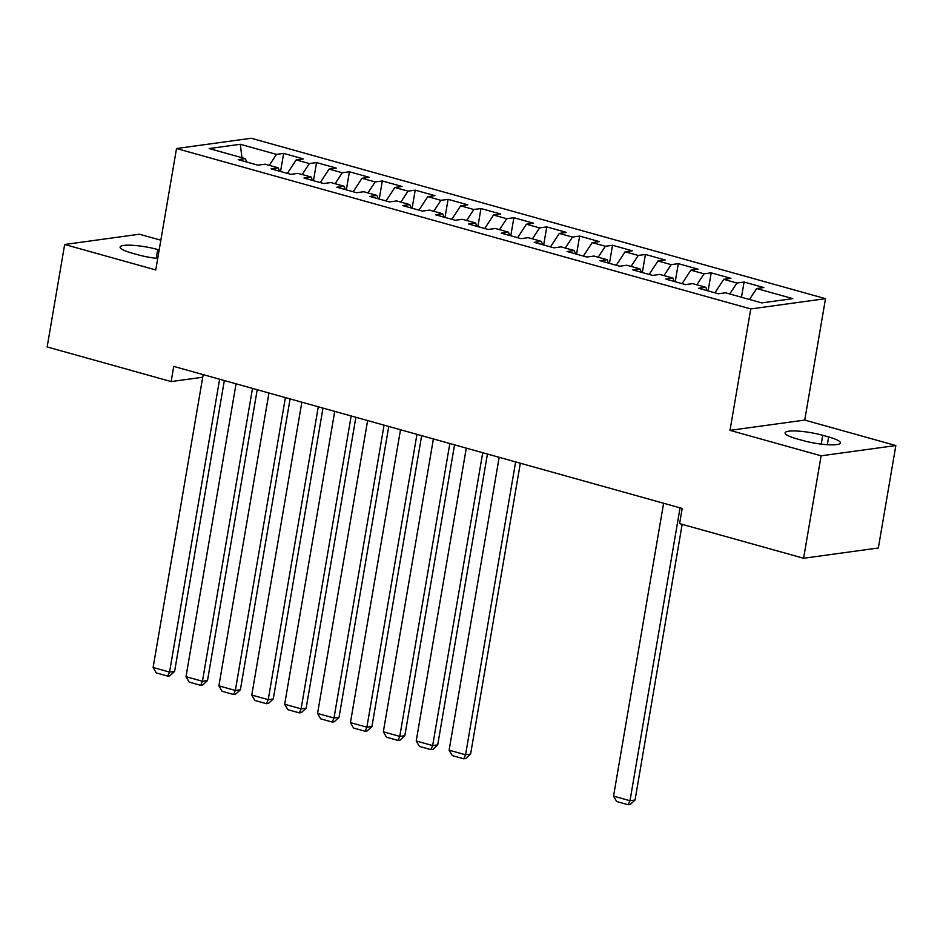 <?xml version="1.0" encoding="UTF-8"?>
<svg xmlns="http://www.w3.org/2000/svg" width="943" height="943" viewBox="0 0 943 943"><rect width="100%" height="100%" fill="white"/><g stroke="black" fill="none" stroke-linecap="round" stroke-linejoin="round"><path stroke-width="1.41" d="M160.84 240.206L139.411 234.218L64.666 244.496L47.15 346.941L171.143 381.573L202.721 377.235M825.502 298.672L251.262 138.256L176.518 148.523L750.758 308.939L825.502 298.672L804.744 420.083L730 430.362L821.105 455.811L895.85 445.544L804.744 420.083M895.85 445.544L878.334 547.989L803.589 558.256L821.105 455.811M241.974 157.717L240.3 144.279L209.193 148.558L245.369 158.66L238.19 159.65L257.934 165.155L265.101 164.176L278.256 167.854L271.089 168.832L290.821 174.349L297.988 173.359L311.143 177.036L303.976 178.027L323.708 183.531L330.875 182.553L344.03 186.219L336.863 187.209L356.595 192.726L363.762 191.735L376.917 195.413L369.75 196.403L389.483 201.908L396.661 200.93L409.816 204.596L402.637 205.586L422.37 211.102L429.548 210.112L442.703 213.79L435.525 214.768L455.257 220.285L462.435 219.295L475.59 222.972L468.412 223.963L488.156 229.479L495.323 228.489L508.477 232.167L501.311 233.145L521.043 238.662L528.21 237.671L541.365 241.349L534.198 242.339L553.93 247.844L561.097 246.866L574.252 250.543L567.085 251.522L586.817 257.038L593.984 256.048L607.139 259.726L599.972 260.716L619.704 266.221L626.871 265.242L640.038 268.908L632.859 269.898L652.591 275.415L659.77 274.425L672.925 278.102L665.746 279.081L685.478 284.597L692.657 283.619L705.812 287.285L698.633 288.275L718.366 293.792L725.544 292.801L761.72 302.903L792.827 298.636L756.651 288.523L763.83 287.544L744.098 282.028L736.919 283.018L723.764 279.34L730.931 278.35L711.199 272.845L704.032 273.824L690.877 270.158L698.044 269.168L678.312 263.651L671.145 264.641L657.99 260.963L665.157 259.973L645.425 254.469L638.258 255.447L625.103 251.781L632.27 250.791L612.537 245.274L605.371 246.264L592.216 242.587L599.383 241.608L579.65 236.092L572.472 237.082L559.317 233.404L566.495 232.414L546.763 226.898L539.585 227.888L526.43 224.21L533.608 223.232L513.876 217.715L506.697 218.705L493.543 215.028L500.721 214.037L480.977 208.533L473.81 209.511L460.656 205.833L467.822 204.855L448.09 199.338L440.923 200.329L427.768 196.651L434.935 195.661L415.203 190.156L408.036 191.134L394.881 187.468L402.048 186.478L382.316 180.962L375.149 181.952L361.994 178.274L369.161 177.296L349.429 171.779L342.25 172.758L329.095 169.092L336.274 168.102L316.542 162.585L309.363 163.575L296.208 159.897L303.387 158.919L283.654 153.403L280.554 171.485M240.3 144.279L276.476 154.393L283.654 153.403M803.589 558.256L679.597 523.624L682.19 508.442L173.736 366.403L171.143 381.573M296.208 159.897L287.379 173.382M309.363 163.575L302.184 174.538M245.369 158.66L246.677 162.019M329.095 169.092L320.266 182.577M342.25 172.758L335.071 183.72M278.256 167.854L279.564 171.202M361.994 178.274L353.154 191.759M375.149 181.952L367.959 192.914M311.143 177.036L312.451 180.396M394.881 187.468L386.041 200.953M408.036 191.134L400.846 202.097M344.03 186.219L345.338 189.578M427.768 196.651L418.928 210.136M440.923 200.329L433.745 211.279M376.917 195.413L378.226 198.761M460.656 205.833L451.815 219.318M473.81 209.511L466.632 220.473M409.816 204.596L411.124 207.955M493.543 215.028L484.702 228.512M506.697 218.705L499.519 229.656M442.703 213.79L444.012 217.138M526.43 224.21L517.589 237.695M539.585 227.888L532.406 238.85M475.59 222.972L476.899 226.332M559.317 233.404L550.488 246.889M572.472 237.082L565.293 248.033M508.477 232.167L509.786 235.514M592.216 242.587L583.375 256.072M605.371 246.264L598.18 257.227M541.365 241.349L542.673 244.708M625.103 251.781L616.262 265.266M638.258 255.447L631.067 266.409M574.252 250.543L575.56 253.891M657.99 260.963L649.149 274.448M671.145 264.641L663.966 275.604M607.139 259.726L608.447 263.085M690.877 270.158L682.037 283.643M704.032 273.824L696.853 284.786M640.038 268.908L641.346 272.268M723.764 279.34L714.924 292.825M736.919 283.018L729.741 293.968M672.925 278.102L674.233 281.45M756.651 288.523L749.473 299.485M705.812 287.285L707.12 290.644M730 430.362L750.758 308.939M64.666 244.496L155.76 269.946L176.518 148.523M276.476 154.393L269.297 165.343M802.788 440.511A25.048 4.526 9.7 0 0 840.413 442.951A25.048 4.526 9.7 0 0 828.649 436.951L822.732 435.301A25.048 4.526 9.7 0 0 785.106 432.861A25.048 4.526 9.7 0 0 796.87 438.849L802.788 440.511M159.178 249.93L157.717 249.53A25.048 4.526 9.7 0 0 120.103 247.078A25.048 4.526 9.7 0 0 131.867 253.078L137.784 254.728A25.048 4.526 9.7 0 0 157.717 258.512M744.098 282.028L741.493 297.257M711.199 272.845L708.11 290.916M678.312 263.651L675.223 281.733M645.425 254.469L642.336 272.551M612.537 245.274L609.449 263.356M579.65 236.092L576.562 254.174M546.763 226.898L543.675 244.98M513.876 217.715L510.776 235.797M480.977 208.533L477.889 226.603M448.09 199.338L445.002 217.42M415.203 190.156L412.115 208.238M382.316 180.962L379.227 199.044M349.429 171.779L346.34 189.861M316.542 162.585L313.453 180.667M680.056 507.841L629.995 800.713L635.052 800.018L682.166 524.332M663.613 503.256L613.551 796.116L629.995 800.713L628.203 804.744L616.687 801.538L613.551 796.116M635.052 800.018L630.219 804.473L628.203 804.744M515.621 461.905L465.559 754.777L470.604 754.082L520.324 463.225M499.165 457.308L449.116 750.18L465.559 754.777L463.756 758.809L452.251 755.591L449.116 750.18M470.604 754.082L465.783 758.537L463.756 758.809M482.722 452.723L432.66 745.583L437.717 744.887L487.437 454.031M466.278 448.125L416.217 740.998L432.66 745.583L430.868 749.626L419.364 746.408L416.217 740.998M437.717 744.887L432.896 749.343L430.868 749.626M449.835 443.528L399.773 736.4L404.83 735.705L454.55 444.848M433.391 438.943L383.329 731.803L399.773 736.4L397.981 740.432L386.477 737.214L383.329 731.803M404.83 735.705L399.997 740.161L397.981 740.432M416.947 434.346L366.886 727.206L371.943 726.523L421.651 435.654M400.504 429.749L350.442 722.621L366.886 727.206L365.094 731.249L353.578 728.031L350.442 722.621M371.943 726.523L367.11 730.966L365.094 731.249M384.06 425.152L333.999 718.024L339.044 717.328L388.764 426.472M367.617 420.566L317.555 713.427L333.999 718.024L332.207 722.055L320.691 718.849L317.555 713.427M339.044 717.328L334.223 721.784L332.207 722.055M351.173 415.969L301.112 708.841L306.157 708.146L355.876 417.277M334.73 411.372L284.668 704.244L301.112 708.841L299.32 712.873L287.804 709.655L284.668 704.244M306.157 708.146L301.336 712.59L299.32 712.873M318.286 406.775L268.225 699.647L273.27 698.952L322.989 408.095M301.843 402.189L251.781 695.05L268.225 699.647L266.433 703.69L254.916 700.472L251.781 695.05M273.27 698.952L268.449 703.407L266.433 703.69M285.399 397.592L235.337 690.465L240.382 689.769L290.102 398.913M268.955 392.995L218.894 685.867L235.337 690.465L233.534 694.496L222.029 691.278L218.894 685.867M240.382 689.769L235.561 694.225L233.534 694.496M252.5 388.41L202.439 681.27L207.495 680.575L257.215 389.718M236.056 383.813L185.995 676.685L202.439 681.27L200.647 685.313L189.142 682.095L185.995 676.685M207.495 680.575L202.674 685.031L200.647 685.313M219.613 379.216L169.551 672.088L174.608 671.392L224.328 380.536M203.169 374.619L153.108 667.491L169.551 672.088L167.76 676.119L156.255 672.901L153.108 667.491M174.608 671.392L169.775 675.848L167.76 676.119M827.329 444.695L828.649 436.951M821.223 444.118L822.732 435.301M156.208 258.335L157.717 249.53"/></g></svg>
